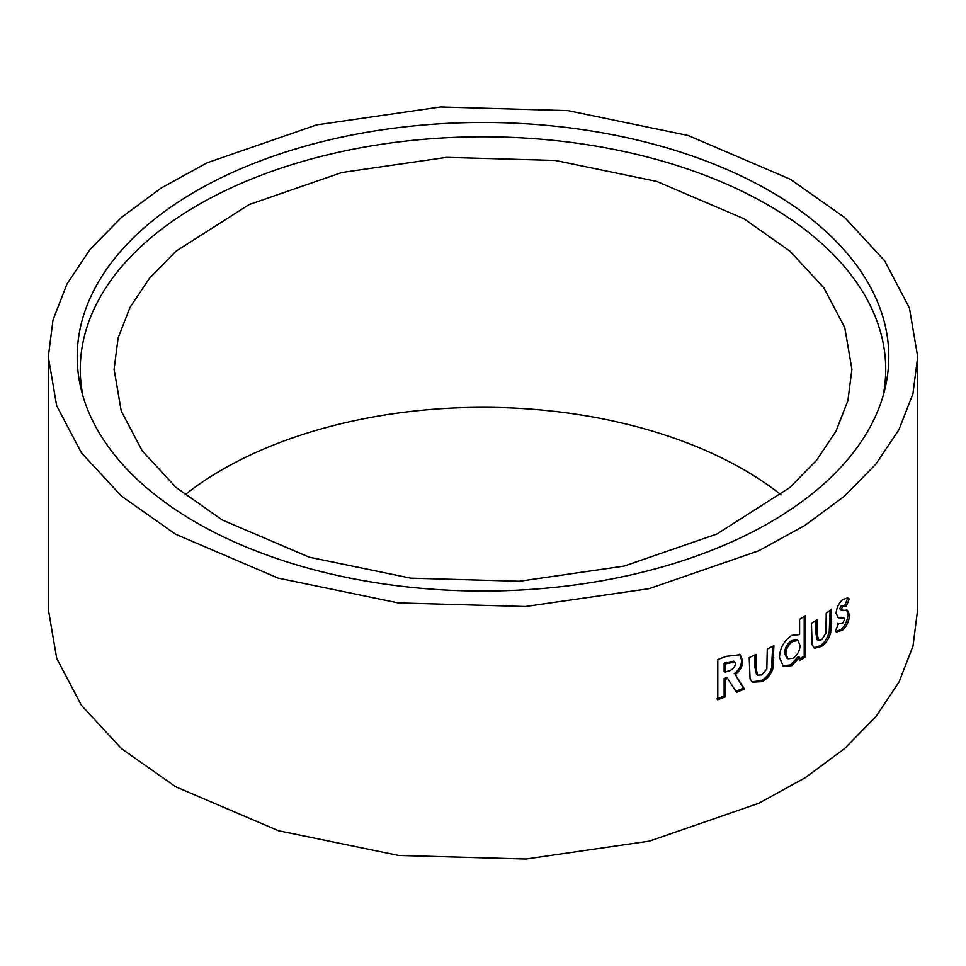 <?xml version="1.0" encoding="UTF-8"?>
<svg xmlns="http://www.w3.org/2000/svg" width="966" height="966" viewBox="0 0 966 966"><rect width="100%" height="100%" fill="white"/><g stroke="black" fill="none" stroke-linecap="round" stroke-linejoin="round"><path stroke-width="1.45" d="M769.95 191.087A405.805 234.291 0 0 0 301.525 147.206A405.805 234.291 0 0 0 81.277 389.89A405.805 234.291 0 0 0 196.05 522.425A405.805 234.291 0 0 0 611.321 579.02A405.805 234.291 0 0 0 884.723 389.89A405.805 234.291 0 0 0 769.95 191.087M883.057 396.036A402.725 232.516 0 0 0 767.777 204.889A402.725 232.516 0 0 0 307.719 159.97A402.725 232.516 0 0 0 82.943 396.036M781.059 494.809A368.915 212.991 0 0 0 743.856 469.718A368.915 212.991 0 0 0 184.941 494.809M222.144 519.913L309.289 557.201L410.695 578.163L519.466 581.254L624.181 566.076L716.796 534.065L789.934 487.468L816.536 460.311L835.964 431.247L847.87 400.757L851.915 369.302L844.755 327.559L823.829 287.796L789.934 251.136L743.856 218.702L656.711 181.403L555.305 160.453L446.534 157.361L341.819 172.528L249.204 204.55L176.066 251.136L149.464 278.305L130.036 307.357L118.13 337.858L114.085 369.302L121.245 411.045L142.171 450.808L176.066 487.468L222.144 519.913M790.381 179.29L688.142 135.494L568.02 110.631L440.508 106.984L316.655 124.892L207.147 162.783L160.996 188.153L121.474 217.398L90.055 249.421L66.98 283.968L52.997 319.963L48.3 356.756L56.656 405.732L81.422 452.837L121.462 496.101L175.619 534.222L278.075 578.091L398.077 602.893L525.371 606.527L649.116 588.68L758.612 550.837L805.052 525.323L844.369 496.246L875.872 464.163L898.972 429.629L912.955 393.73L917.7 356.756L909.417 307.997L884.711 260.856L844.695 217.543L790.381 179.29M917.7 356.756L917.7 609.268L912.991 646.133L898.984 682.129L876.029 716.494L844.429 748.71L805.27 777.702L758.793 803.265L649.502 841.108L525.987 859.015L398.704 855.478L278.594 830.772L175.619 786.735L121.631 748.771L81.41 705.337L56.704 658.377L48.3 609.268L48.3 356.756M725.176 696.957L725.164 679.448L727.652 678.482L736.551 692.393L744.46 689.036L735.295 674.582C740.173 670.802 742.637 666.286 742.697 661.046L740.222 654.731L726.384 656.325L717.786 659.597L717.786 699.758L725.176 696.957L724.15 696.075L724.138 678.567L725.164 679.448M750.063 678.965L752.345 682.189L761.727 681.646C766.895 679.267 770.578 675.065 772.776 669.04L773.911 645.674L767.282 649.055L766.823 669.015L761.751 674.932L757.634 675.137L756.149 668.508L756.149 654.429L749.218 657.592L750.063 678.965M791.685 635.387C783.957 640.869 779.9 648.222 779.49 657.448L783.317 666.274L791.866 665.659L799.607 657.303L799.607 660.515L805.596 656.759L805.596 615.571L799.607 619.315L799.607 634.577L791.685 635.387M812.152 644.877L814.64 648.234L821.74 646.339C825.942 643.428 828.937 638.84 830.7 632.597L831.605 609.123L826.256 613.181L825.882 633.177L821.764 639.637L818.673 640.422L817.176 633.781L817.176 619.701L811.452 623.589L812.152 644.877M836.073 613.289L838.379 617.817L843.91 617.986L844.707 619.303L842.569 623.396L838.452 623.746L835.336 631.112L836.653 632.03L842.473 630.17C846.663 626.499 849.017 621.452 849.525 615.028L847.496 610.246L842.932 610.295L841.157 609.389L842.932 606.093L846.252 606.31L849.186 598.956L847.798 597.906L842.726 599.572C838.886 602.941 836.665 607.517 836.073 613.289M839.647 608.785L841.603 610.27L839.647 608.785L841.398 605.501L842.932 606.093M837.619 623.517L838.452 623.746M837.679 617.431L843.91 617.986M841.06 617.286L842.581 617.878M835.964 631.643L840.951 629.566L842.473 630.17M840.951 629.566C845.117 625.908 847.46 620.872 847.967 614.461L849.525 615.028M847.967 614.461L846.627 610.029M841.398 605.501L845.19 605.658M844.707 605.73L847.629 598.389L849.186 598.956M847.629 598.389L846.965 597.725M839.406 617.467L840.927 618.071M813.988 647.824L820.303 645.674C824.493 642.776 827.464 638.2 829.226 631.957L830.132 610.258M829.226 631.957L830.7 632.597M818.673 640.422L817.26 639.746L815.751 633.104L815.751 620.679M820.303 645.674L821.74 646.339M782.714 665.864L790.55 664.91L798.254 656.578L799.607 657.303M790.55 664.91L791.866 665.659M799.607 658.957L804.219 656.047L805.596 656.759M804.219 656.047L804.219 616.441M798.013 640.591L796.66 639.842L791.661 640.567C787.254 643.585 784.899 647.739 784.609 653.064L786.698 658.039L787.978 658.8L793.001 658.293C797.469 655.19 799.812 650.927 800.029 645.493L798.013 640.591L792.977 641.315C788.546 644.334 786.191 648.512 785.889 653.825L787.978 658.8M791.661 640.567L792.977 641.315M784.609 653.064L785.889 653.825M751.802 681.742L760.544 680.825C765.688 678.458 769.359 674.268 771.544 668.243L772.679 646.314M771.544 668.243L772.776 669.04M757.634 675.137L756.487 674.316L754.989 667.687L754.989 654.96M760.544 680.825L761.727 681.646M724.138 678.567L726.613 677.601L727.652 678.482M735.476 691.535L743.349 688.19L744.46 689.036M743.349 688.19L735.295 674.582M734.232 673.713C739.075 669.933 741.526 665.429 741.586 660.189L742.697 661.046M741.586 660.189L739.642 654.332M716.784 698.853L724.15 696.075M734.752 661.988L733.677 661.118L724.15 663.123L724.138 671.358L725.176 672.239L728.026 671.128C732.083 670.15 734.595 667.76 735.561 663.956L734.752 661.988L725.176 664.004L725.176 672.239M724.15 663.123L725.176 664.004M830.12 620.812L831.605 621.452M815.751 633.104L817.176 633.781M772.679 657.218L773.911 658.015M754.989 667.687L756.149 668.508M726.625 662.145L727.664 663.026"/></g></svg>

